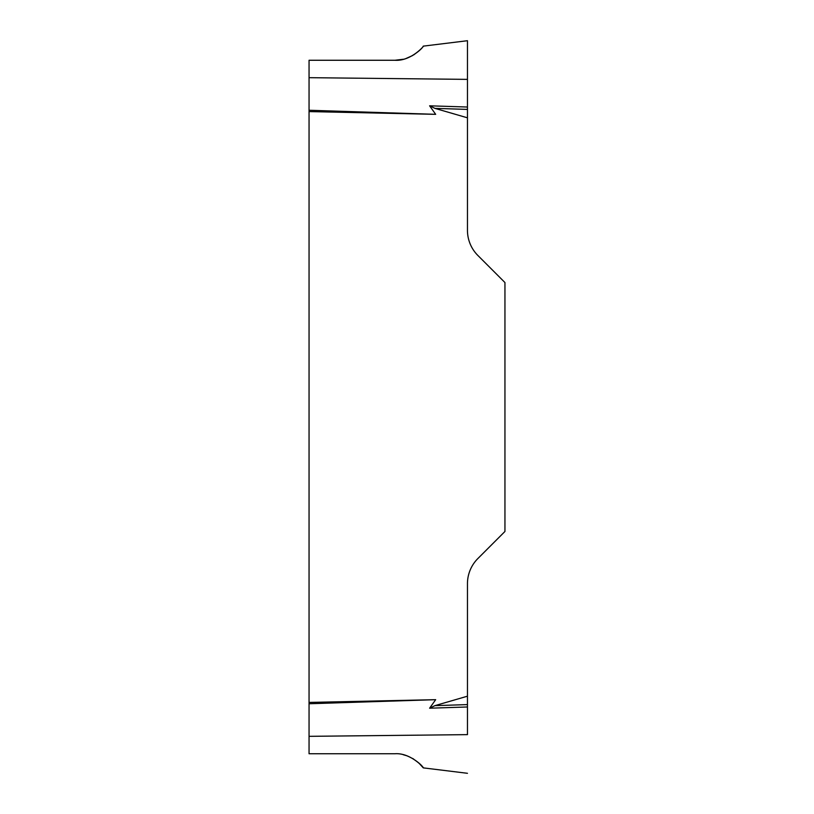 <?xml version="1.0" encoding="UTF-8"?>
<svg xmlns="http://www.w3.org/2000/svg" width="814" height="814" viewBox="0 0 814 814"><rect width="100%" height="100%" fill="white"/><g stroke="black" fill="none" stroke-linecap="round" stroke-linejoin="round"><path stroke-width="1.22" d="M310.47 753.744L394.912 753.744C408.882 752.685 422.598 765.547 423.117 767.643C426.109 770.482 412.026 752.523 394.912 753.744L309.055 753.744L309.055 60.267L394.912 60.267L403.357 59.249M467.46 773.3L423.29 767.877L418.752 762.911M413.644 759.075L412.606 758.455M406.145 755.565L403.357 754.761M406.145 58.445L412.606 55.545M413.644 54.935L418.752 51.099M394.912 60.267C408.882 61.325 422.598 48.453 423.117 46.367C426.109 43.529 412.026 61.488 394.912 60.267L310.47 60.267M309.055 77.676L467.46 79.375L467.46 40.71L467.46 230.311A35.562 35.562 0 0 0 477.869 255.464L504.945 282.539L504.945 531.471L477.869 558.546A35.562 35.562 0 0 0 467.46 583.699L467.46 734.635L309.055 736.334M309.055 702.421L435.673 699.674L429.609 708.2L434.92 705.646L467.46 696.194M467.46 117.816L434.92 108.364L429.609 105.81L435.673 114.336L309.055 111.589M309.055 110.256L435.673 114.336M467.46 107.031L429.609 105.81M309.055 703.754L435.673 699.674M467.46 706.979L429.609 708.2M467.46 109.412L434.92 108.364M467.46 704.598L434.92 705.646M423.29 46.133L467.46 40.71"/></g></svg>
